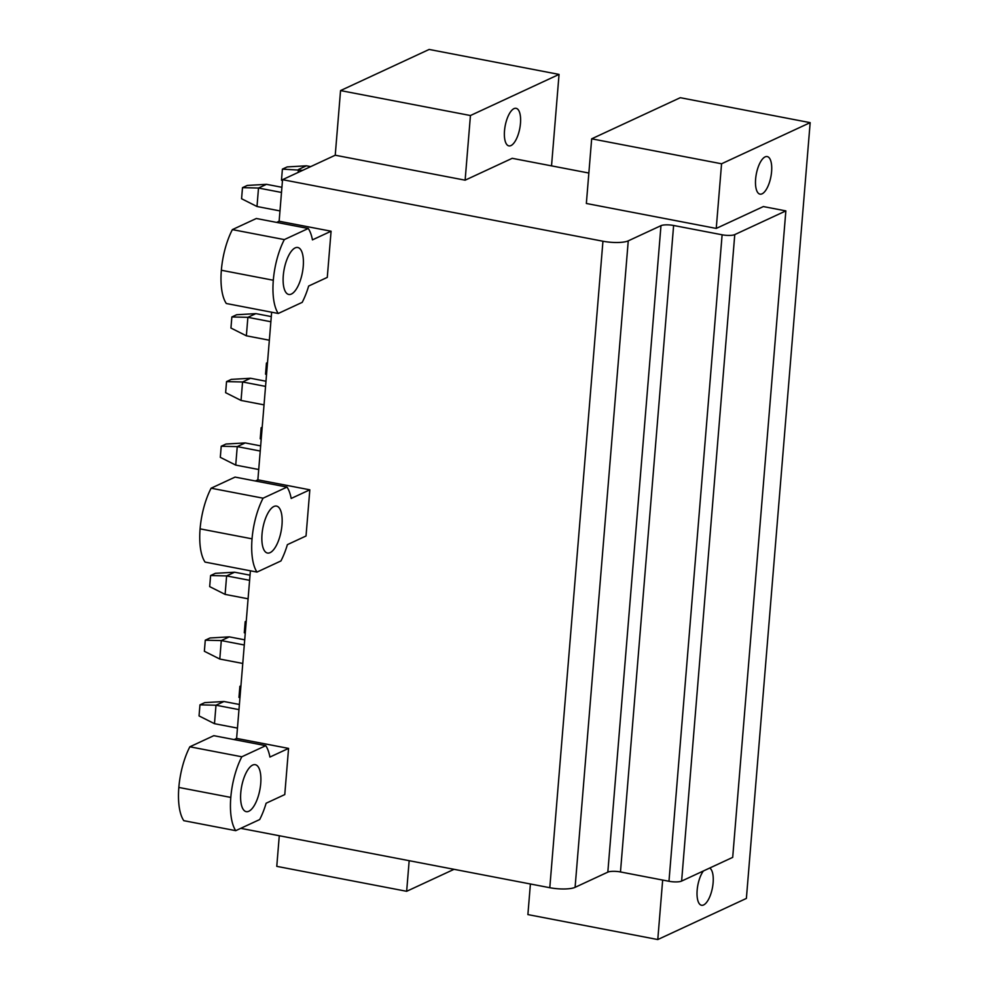 <?xml version="1.0" encoding="UTF-8"?>
<svg xmlns="http://www.w3.org/2000/svg" width="989" height="989" viewBox="0 0 989 989"><rect width="100%" height="100%" fill="white"/><g stroke="black" fill="none" stroke-linecap="round" stroke-linejoin="round"><path stroke-width="1.48" d="M559.045 74.41L429.152 49.45L340.55 90.58L470.443 115.528L559.045 74.41L551.528 165.868M276.623 222.401L279.133 221.239L282.545 179.677L335.234 155.224L465.127 180.183L470.443 115.528M465.127 180.183L512.215 158.314L588.851 173.038M279.281 835.742L276.772 866.352L406.652 891.299L409.174 860.69M406.652 891.299L454.038 869.319M513.996 108.629A19.125 7.418 100.9 0 0 504.786 128.273A19.125 7.418 100.9 0 0 508.878 145.89A19.125 7.418 100.9 0 0 510.967 145.581A19.125 7.418 100.9 0 0 520.189 125.937A19.125 7.418 100.9 0 0 516.097 108.32A19.125 7.418 100.9 0 0 513.996 108.629M721.562 163.778L716.246 228.422L586.353 203.474L591.669 138.819L721.562 163.778L810.164 122.648L680.271 97.701L591.669 138.819M662.667 880.062L657.784 939.55L527.891 914.59L530.401 883.981M657.784 939.55L746.386 898.42L810.164 122.648M716.246 228.422L763.347 206.565L785.859 210.892L732.701 857.364L681.619 881.075A9.569 2.374 -175.3 0 1 668.972 881.273L620.474 871.952L673.62 225.48L722.118 234.789L668.972 881.273M765.127 156.88A19.125 7.418 100.9 0 0 755.905 176.512A19.125 7.418 100.9 0 0 759.997 194.141A19.125 7.418 100.9 0 0 762.086 193.819A19.125 7.418 100.9 0 0 771.309 174.188A19.125 7.418 100.9 0 0 767.217 156.571A19.125 7.418 100.9 0 0 765.127 156.88M703.377 870.988A19.125 7.418 100.9 0 0 697.072 891.423A19.125 7.418 100.9 0 0 701.535 905.269A19.125 7.418 100.9 0 0 703.624 904.947A19.125 7.418 100.9 0 0 712.649 886.577A19.125 7.418 100.9 0 0 709.694 868.045M681.619 881.075L734.765 234.603L785.859 210.892M734.765 234.603A9.569 2.374 -175.3 0 1 722.118 234.789M240.747 828.337L549.797 887.714A19.125 4.747 -175.3 0 0 575.091 887.331L607.827 872.137A9.569 2.374 -175.3 0 1 620.474 871.952M575.091 887.331L628.25 240.859L660.973 225.665A9.569 2.374 -175.3 0 1 673.62 225.48M628.25 240.859A19.125 4.747 -175.3 0 1 602.944 241.229L549.797 887.714M255.36 480.988L257.869 479.826L271.654 312.203M257.869 479.826L309.829 489.815L306.034 535.989L287.391 544.642A47.966 18.581 100.9 0 1 280.938 560.948L256.992 572.075L205.044 562.086A47.831 18.531 -79.1 0 1 200.087 528.855A47.831 18.531 -79.1 0 1 211.114 488.207L235.061 477.094L287.02 487.07A47.966 18.581 100.9 0 1 291.186 498.456L309.829 489.815M234.109 739.587L236.606 738.412L250.39 570.801M236.606 738.412L288.565 748.401L284.77 794.575L266.128 803.229A47.966 18.581 100.9 0 1 259.687 819.547L235.741 830.661L183.781 820.672A47.831 18.531 -79.1 0 1 178.836 787.442A47.831 18.531 -79.1 0 1 189.851 746.794L213.797 735.68L265.757 745.657A47.966 18.581 100.9 0 1 269.923 757.055L288.565 748.401M282.545 179.677L602.944 241.229M279.133 221.239L331.08 231.216L327.285 277.39L308.655 286.044A47.966 18.581 100.9 0 1 302.201 302.362L278.255 313.476L226.296 303.499A47.831 18.531 -79.1 0 1 221.351 270.257A47.831 18.531 -79.1 0 1 232.378 229.609L256.324 218.495L308.271 228.484A47.966 18.581 100.9 0 1 312.45 239.87L331.08 231.216M335.234 155.224L340.55 90.58M189.851 746.794L241.811 756.783L265.757 745.657M241.811 756.783A47.831 18.531 100.9 0 0 230.796 797.418A47.831 18.531 100.9 0 0 235.741 830.661M240.772 792.795A23.909 9.272 100.9 0 0 246.236 811.648A23.909 9.272 100.9 0 0 260.725 783.535A23.909 9.272 100.9 0 0 255.261 764.682A23.909 9.272 100.9 0 0 240.772 792.795M211.114 488.207L263.074 498.184L287.02 487.07M263.074 498.184A47.831 18.531 100.9 0 0 252.047 538.832A47.831 18.531 100.9 0 0 256.992 572.075M262.023 534.196A23.909 9.272 100.9 0 0 267.5 553.049A23.909 9.272 100.9 0 0 281.989 524.936A23.909 9.272 100.9 0 0 276.512 506.084A23.909 9.272 100.9 0 0 262.023 534.196M232.378 229.609L284.325 239.598L308.271 228.484M284.325 239.598A47.831 18.531 100.9 0 0 273.31 280.246A47.831 18.531 100.9 0 0 278.255 313.476M283.287 275.61A23.909 9.272 100.9 0 0 288.751 294.462A23.909 9.272 100.9 0 0 303.24 266.35A23.909 9.272 100.9 0 0 297.776 247.497A23.909 9.272 100.9 0 0 283.287 275.61M214.477 723.688L215.998 705.219L223.971 701.51L204.76 702.623L199.963 704.848L199.049 715.925L214.477 723.688L237.459 728.102M199.963 704.848L215.998 705.219L238.979 709.632M223.971 701.51L239.4 704.477M239.944 697.888L238.967 697.406L239.882 686.317L240.933 685.834M239.882 686.317L240.896 686.341M219.793 659.045L221.301 640.575L229.287 636.867L210.076 637.967L205.279 640.192L204.364 651.281L219.793 659.045L242.775 663.458M205.279 640.192L221.301 640.575L244.295 644.989M229.287 636.867L244.716 639.834M245.26 633.244L244.283 632.75L245.198 621.673L246.249 621.179M245.198 621.673L246.212 621.698M225.109 594.389L226.617 575.919L234.603 572.211L215.379 573.323L210.595 575.549L209.68 586.625L225.109 594.389L248.091 598.802M210.595 575.549L226.617 575.919L249.611 580.333M234.603 572.211L250.032 575.178M235.728 465.102L237.249 446.62L245.235 442.924L226.011 444.024L221.227 446.249L220.312 457.338L235.728 465.102L258.722 469.515M221.227 446.249L237.249 446.62L260.231 451.046M245.235 442.924L260.663 445.891M261.207 439.301L260.231 438.807L261.133 427.73L262.196 427.236M261.133 427.73L262.147 427.755M241.044 400.446L242.565 381.977L250.551 378.268L231.327 379.38L226.543 381.606L225.628 392.682L241.044 400.446L264.038 404.86M226.543 381.606L242.565 381.977L265.547 386.39M250.551 378.268L265.979 381.235M266.511 374.658L265.547 374.163L266.449 363.074L267.512 362.592M266.449 363.074L267.463 363.099M246.36 335.803L247.88 317.333L255.867 313.624L236.643 314.737L231.859 316.962L230.944 328.039L246.36 335.803L269.342 340.216M231.859 316.962L247.88 317.333L270.862 321.746M255.867 313.624L271.295 316.591M256.992 206.503L258.512 188.034L266.498 184.325L247.275 185.438L242.49 187.663L241.576 198.74L256.992 206.503L279.974 210.917M242.49 187.663L258.512 188.034L281.494 192.447M266.498 184.325L281.914 187.292M298.183 172.42L298.431 169.515L306.405 165.806L310.67 166.622M282.458 180.703L281.482 180.221L282.397 169.131L302.683 170.331M282.397 169.131L287.193 166.918L306.405 165.806M660.973 225.665L607.827 872.137M178.836 787.442L230.796 797.418M200.087 528.855L252.047 538.832M221.351 270.257L273.31 280.246"/></g></svg>
